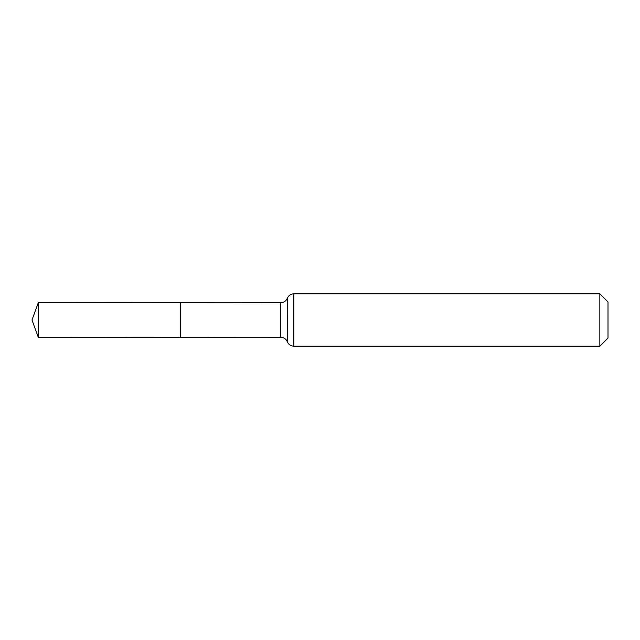 <?xml version="1.0" encoding="UTF-8"?>
<svg xmlns="http://www.w3.org/2000/svg" width="640" height="640" viewBox="0 0 640 640"><rect width="100%" height="100%" fill="white"/><g stroke="black" fill="none" stroke-linecap="round" stroke-linejoin="round"><path stroke-width="0.96" d="M180.36 337.368L180.36 302.632L180.36 337.368L38.352 337.456L38.352 302.544L280.808 302.696L280.808 337.304L180.36 337.368M599.84 293.816L599.84 346.184L608 338.024L608 301.976L599.84 293.816L293.816 293.816L293.816 346.184C290.76 346.04 288.6 344.568 287.328 341.784L287.328 298.216L287.296 341.704C286.032 338.912 283.872 337.448 280.808 337.304M287.296 298.296C286.032 301.088 283.872 302.552 280.808 302.696M293.816 293.816C290.76 293.96 288.6 295.432 287.328 298.216M599.84 346.184L293.816 346.184M38.352 302.544L32 320L38.352 337.456"/></g></svg>
